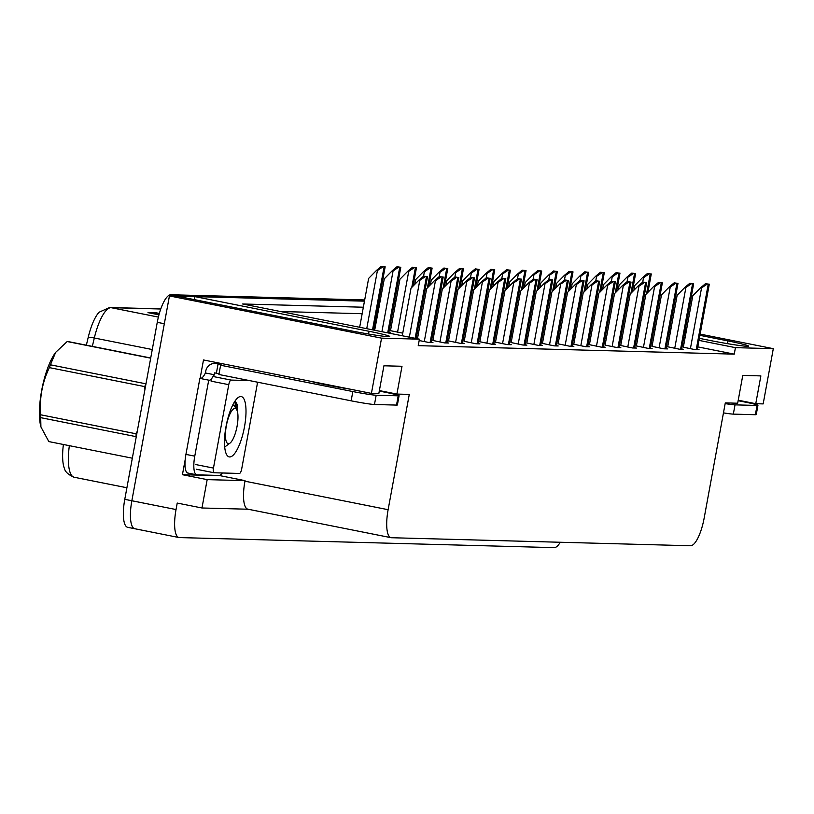 <?xml version="1.0" encoding="UTF-8"?>
<svg xmlns="http://www.w3.org/2000/svg" width="814" height="814" viewBox="0 0 814 814"><rect width="100%" height="100%" fill="white"/><g stroke="black" fill="none" stroke-linecap="round" stroke-linejoin="round"><path stroke-width="1.22" d="M560.276 542.256A28.297 8.364 -78.7 0 1 554.202 547.639L179.406 537.576A28.297 8.364 -78.7 0 1 178.988 537.535L134.798 528.734A28.297 8.364 -78.7 0 0 135.216 528.785A28.297 8.364 -78.7 0 1 134.798 528.734A28.297 8.364 -78.7 0 1 131.848 500.752L169.434 295.93L176.842 296.133L350.956 330.789A30.189 1.455 10.4 0 0 389.692 336.477A30.189 1.455 10.4 0 0 369.037 331.278L194.922 296.611L364.458 301.16L177.91 296.154A28.297 8.364 -78.7 0 0 177.279 296.215M220.431 474.989L220.289 475.712L182.428 474.704L185.205 459.595M200.102 378.449L203.49 359.961L371.418 393.396L378.825 393.589L383.923 365.791L402.004 366.269L396.906 394.078L409.279 394.403L388.125 509.696A28.297 8.364 101.3 0 0 391.076 537.688A28.297 8.364 101.3 0 0 391.493 537.728L690.557 545.756A28.297 8.364 101.3 0 0 704.141 518.182L725.294 402.889L737.677 403.225L742.775 375.417L760.866 375.905L755.758 403.703L763.166 403.907L773.3 348.667L700.142 334.106M220.289 475.712L245.045 480.647L207.173 479.629L182.428 474.704M245.045 480.647L244.943 481.196A28.297 8.364 101.3 0 0 247.894 509.188L391.076 537.688M207.173 479.629L201.974 507.987L248.097 509.228M178.988 537.535A28.297 8.364 -78.7 0 1 176.038 509.544L177.228 503.062L201.974 507.987M363.349 307.224L242.653 303.988L419.424 339.173L381.552 338.156L371.418 393.396M381.552 338.156L169.434 295.93M686.253 331.339L684.971 331.084M671.082 328.317L669.79 328.062M655.901 325.295L654.609 325.04M699.368 338.339L709.808 340.415A30.189 1.455 10.4 0 0 748.544 346.113A30.189 1.455 10.4 0 0 727.889 340.903L699.918 335.337M686.029 332.57L684.737 332.316M670.848 329.548L669.566 329.294M655.677 326.526L654.385 326.272M653.835 329.273L655.128 329.538M669.016 332.295L670.298 332.55M684.187 335.317L685.48 335.572M378.785 301.546L380.118 301.587L378.785 301.546M394.444 301.974L395.767 302.004L394.444 301.974M394.658 308.058L393.335 308.028M379.009 307.641L377.676 307.611M773.3 348.667L735.439 347.649L698.992 340.394M685.103 337.637L683.811 337.372M669.922 334.615L668.63 334.351M654.741 331.593L653.459 331.329M194.373 299.623L194.922 296.611M738.227 400.213L755.758 403.703M379.375 390.588L396.906 394.078M419.424 339.173L418.233 345.655L734.248 354.141L735.439 347.649M393.467 314.55L392.144 314.519M377.818 314.133L376.485 314.092M362.159 313.716L280.504 311.518M734.248 354.141L697.802 346.886M683.913 344.119L682.62 343.864M668.732 341.097L667.439 340.842M653.55 338.075L652.268 337.82M542.46 343.416L554.232 345.858L558.19 345.97L556.45 345.624M558.109 343.834L569.892 346.276L573.85 346.388L572.1 346.042M573.768 344.251L585.541 346.703L589.499 346.805L587.759 346.459M589.417 344.678L601.2 347.12L605.148 347.222L603.408 346.876M620.726 345.512L632.509 347.965L636.456 348.066L634.716 347.72M605.077 345.095L616.849 347.537L620.807 347.649L619.067 347.303M667.694 346.774L679.466 349.216L683.424 349.328L681.684 348.982M652.034 346.357L663.817 348.799L667.765 348.911L666.025 348.565M636.385 345.93L648.158 348.382L652.116 348.484L650.376 348.138M526.8 342.989L538.583 345.441L542.541 345.543L540.791 345.197M511.151 342.572L522.924 345.024L526.882 345.126L525.142 344.78M495.492 342.155L507.275 344.597L511.233 344.709L509.493 344.363M479.843 341.738L491.615 344.18L495.573 344.281L493.833 343.935M464.194 341.31L475.966 343.762L479.924 343.864L478.184 343.518M448.534 340.893L460.307 343.335L464.265 343.447L462.525 343.101M432.885 340.476L444.658 342.918L448.616 343.03L446.876 342.684M419.169 340.537L429.009 342.501L432.956 342.602L431.217 342.256M683.343 347.191L695.125 349.644L699.073 349.745L697.333 349.399M589.305 338.014L590.608 338.186M604.965 338.431L606.267 338.614M620.614 338.858L621.916 339.031M573.656 337.596L574.959 337.769M557.997 337.169L559.299 337.352M542.348 336.752L543.65 336.935M526.689 336.335L527.991 336.508M511.039 335.917L512.342 336.09M495.38 335.49L496.682 335.673M479.731 335.073L481.033 335.246M464.072 334.656L465.374 334.829M448.422 334.228L449.725 334.412M432.773 333.811L434.076 333.994M417.114 333.394L418.416 333.567M390.506 330.688L402.767 333.15M387.047 332.733L390.588 332.824L388.848 332.478M381.919 331.705L393.07 270.96L392.185 270.777L384.3 278.815L374.674 330.26M636.273 339.275L637.576 339.448M128.144 527.37A28.297 8.364 -78.7 0 1 127.727 527.33L134.798 528.734A28.297 8.364 -78.7 0 1 131.848 500.752L164.326 323.738L157.265 322.324A28.297 8.364 -78.7 0 1 170.838 294.749L364.682 299.949M86.355 345.187L88.238 337.271A33.964 10.043 -78.7 0 1 99.166 312.189L109.615 307.509L160.796 308.882M69.353 445.665A37.739 11.162 101.3 0 0 74.196 477.258C68.417 474.837 65.151 471.876 64.387 468.365A33.964 10.043 -78.7 0 1 63.4 444.485M127.727 527.33A28.297 8.364 -78.7 0 1 124.776 499.338L157.265 322.324M379.009 300.335L380.342 300.376M394.668 300.753L395.991 300.793M159.229 313.838L157.662 313.217A7.55 7.204 -88.5 0 0 156.461 312.861L159.34 313.431M158.954 314.815L147.985 312.637L156.461 312.861M651.058 273.982L647.405 273.504L651.058 273.982L647.639 292.633M633.892 290.272L634.757 285.541L642.653 277.503L643.528 277.676L649.206 273.86M642.653 277.503L647.405 273.504M709.086 284.188L705.433 283.71L709.086 284.188L697.069 349.694M683.322 347.293L692.785 295.736L700.681 287.708L701.556 287.881L707.234 284.066M700.681 287.708L705.433 283.71M635.408 273.565L631.756 273.087L635.408 273.565L631.979 292.216M618.233 289.855L619.108 285.114L626.994 277.086L627.879 277.259L633.546 273.443M626.994 277.086L631.756 273.087M619.749 273.148L616.096 272.67L619.749 273.148L616.33 291.799M602.584 289.438L603.449 284.697L611.345 276.658L612.22 276.841L617.897 273.026M611.345 276.658L616.096 272.67M604.1 272.721L600.447 272.242L604.1 272.721L600.671 291.371M586.925 289.011L587.8 284.279L595.685 276.241L596.57 276.414L602.238 272.598M595.685 276.241L600.447 272.242M693.436 283.771L689.784 283.292L693.436 283.771L681.41 349.277M667.673 346.876L677.136 295.319L685.022 287.281L685.907 287.464L691.574 283.648M685.022 287.281L689.784 283.292M677.777 283.343L674.134 282.865L677.777 283.343L665.76 348.85M652.014 346.449L661.477 294.902L669.373 286.864L670.248 287.037L675.925 283.221M669.373 286.864L674.134 282.865M662.128 282.926L658.475 282.448L662.128 282.926L650.101 348.433M636.365 346.031L645.828 294.485L653.713 286.447L654.598 286.62L660.266 282.804M653.713 286.447L658.475 282.448M646.469 282.509L642.826 282.031L646.469 282.509L634.452 348.016M620.706 345.614L630.168 294.058L638.064 286.019L638.939 286.202L644.617 282.387M638.064 286.019L642.826 282.031M310.622 381.288A28.775 1.394 10.4 0 0 350.234 389.173M200.224 378.469A18.864 5.576 -78.7 0 0 205.423 372.965L205.759 371.113A9.432 9.005 91.5 0 1 216.3 363.604L218.071 363.95A18.864 0.916 -169.6 0 1 221.5 365.13A18.864 0.916 -169.6 0 1 220.614 365.242L218.915 374.501L351.139 400.824A18.864 0.916 10.4 0 0 374.471 404.497L396.51 405.087A18.864 0.916 10.4 0 0 397.385 404.975L399.084 395.706A18.864 0.916 10.4 0 0 386.182 392.45L379.283 391.076M219.017 373.972A18.864 0.916 10.4 0 0 216.371 373.219L214.601 372.863L214.255 374.725A18.864 5.576 -78.7 0 1 213.278 376.567M220.614 365.242L352.838 391.554A18.864 0.916 10.4 0 0 376.17 395.228L398.209 395.818A18.864 0.916 10.4 0 0 399.084 395.706M222.375 472.985A18.864 5.576 -78.7 0 1 219.058 475.437L197.019 474.847A18.864 5.576 -78.7 0 1 196.734 474.816A18.864 5.576 -78.7 0 1 194.77 456.155L208.72 380.158L199.878 378.398L185.928 454.395A18.864 5.576 101.3 0 0 187.902 473.056A18.864 5.576 101.3 0 0 188.176 473.087M205.423 372.965L214.255 374.725M211.752 378.714A18.864 5.576 -78.7 0 1 208.893 380.209A18.864 5.576 -78.7 0 1 208.72 380.158M218.071 363.95L216.371 373.219M723.463 412.881A18.864 0.916 10.4 0 0 733.322 414.123L755.361 414.723A18.864 0.916 10.4 0 0 756.237 414.601L757.946 405.341A18.864 0.916 10.4 0 0 745.034 402.085L738.135 400.712M725.162 403.612A18.864 0.916 10.4 0 0 735.022 404.863L757.061 405.453A18.864 0.916 10.4 0 0 757.946 405.341M226.027 426.516A30.759 9.096 -78.7 0 1 238.187 397.527A30.759 9.096 -78.7 0 1 244.454 427.004A30.759 9.096 -78.7 0 1 226.77 454.894A30.759 9.096 -78.7 0 1 226.027 426.516M237.556 412.159L237.078 404.243L235.114 400.926M257.204 382.132A4.721 1.394 -78.7 0 1 257.021 385.429L241.717 468.844A4.721 1.394 -78.7 0 1 239.448 473.443L214.021 472.761A4.721 1.394 -78.7 0 1 213.95 472.751A4.721 1.394 -78.7 0 1 213.461 468.081L228.765 384.676A4.721 1.394 -78.7 0 1 231.034 380.077L249.389 380.576M228.765 384.676L211.091 381.156A4.721 1.394 -78.7 0 1 213.349 376.556L231.034 380.077M236.854 409.991L236.681 402.971M235.531 407.753L234.971 401.139M150.682 358.17L67.186 341.544A50.946 15.059 -78.7 0 1 67.694 341.534A50.946 15.059 -78.7 0 1 68.193 341.575L150.712 357.997M234.941 408.404A17.969 5.311 -78.7 0 1 236.65 409.615A17.969 5.311 -78.7 0 1 236.915 427.096A17.969 5.311 -78.7 0 1 229.986 443.131A17.969 5.311 -78.7 0 1 228.459 443.711A17.969 5.311 -78.7 0 1 226.323 425.915A17.969 5.311 -78.7 0 1 234.941 408.404M232.814 404.884L234.381 405.83L236.65 409.615M40.853 426.678A44.343 13.116 -78.7 0 1 40.731 426.2A44.343 13.116 -78.7 0 1 55.352 352.788A44.343 13.116 -78.7 0 1 55.515 352.574M144.933 389.479L144.76 386.609A50.946 15.059 -78.7 0 1 145.787 383.791L50.397 364.804A50.946 15.059 -78.7 0 0 49.379 367.623C42.216 382.458 39.337 398.188 40.72 414.804L136.101 433.791L137.281 431.196M40.72 414.804A50.946 15.059 -78.7 0 0 40.7 417.663L136.08 436.65A50.946 15.059 -78.7 0 1 136.101 433.791M40.7 417.663L40.914 426.912L48.83 441.585L132.326 458.201M144.76 386.609L49.379 367.623M67.186 341.544L55.678 352.34L50.397 364.804M588.441 272.303L584.788 271.825L588.441 272.303L585.022 290.954M571.275 288.594L572.14 283.852L580.036 275.824L580.911 275.997L586.589 272.181M580.036 275.824L584.788 271.825M572.791 271.886L569.139 271.408L572.791 271.886L569.362 290.537M555.616 288.176L556.491 283.435L564.377 275.397L565.262 275.58L570.929 271.764M564.377 275.397L569.139 271.408M557.132 271.459L553.489 270.981L557.132 271.459L553.713 290.12M539.967 287.749L540.832 283.018L548.728 274.979L549.603 275.152L555.28 271.337M548.728 274.979L553.489 270.981M630.819 282.082L627.167 281.603L630.819 282.082L618.793 347.588M605.056 345.197L614.519 293.64L622.405 285.602L623.29 285.775L628.957 281.97M622.405 285.602L627.167 281.603M615.17 281.664L611.518 281.186L615.17 281.664L603.143 347.171M589.397 344.77L598.86 293.223L606.756 285.185L607.631 285.358L613.308 281.542M606.756 285.185L611.518 281.186M599.511 281.247L595.858 280.769L599.511 281.247L587.484 346.754M573.748 344.353L583.211 292.796L591.096 284.768L591.981 284.941L597.649 281.125M591.096 284.768L595.858 280.769M541.483 271.042L537.83 270.563L541.483 271.042L538.064 289.692M524.308 287.332L525.183 282.6L533.068 274.562L533.953 274.735L539.621 270.92M533.068 274.562L537.83 270.563M525.824 270.624L522.181 270.146L525.824 270.624L522.405 289.275M508.658 286.915L509.523 282.173L517.419 274.145L518.294 274.318L523.972 270.502M517.419 274.145L522.181 270.146M510.175 270.207L506.522 269.729L510.175 270.207L506.756 288.858M492.999 286.497L493.874 281.756L501.76 273.718L502.645 273.901L508.312 270.085M501.76 273.718L506.522 269.729M494.525 269.78L490.873 269.302L494.525 269.78L491.096 288.431M477.35 286.07L478.215 281.339L486.111 273.301L486.986 273.473L492.663 269.658M486.111 273.301L490.873 269.302M478.866 269.363L475.213 268.885L478.866 269.363L475.447 288.014M461.691 285.653L462.566 280.911L470.451 272.883L471.337 273.056L477.004 269.241M470.451 272.883L475.213 268.885M583.862 280.83L580.209 280.352L583.862 280.83L571.835 346.337M558.099 343.935L567.551 292.379L575.447 284.34L576.332 284.524L582 280.708M575.447 284.34L580.209 280.352M568.203 280.403L564.55 279.924L568.203 280.403L556.186 345.909M542.439 343.508L551.902 291.961L559.788 283.923L560.673 284.096L566.341 280.281M559.788 283.923L564.55 279.924M552.553 279.985L548.901 279.507L552.553 279.985L540.527 345.492M526.79 343.091L536.253 291.544L544.139 283.506L545.024 283.679L550.691 279.863M544.139 283.506L548.901 279.507M536.894 279.568L533.241 279.09L536.894 279.568L524.877 345.075M511.131 342.674L520.594 291.117L528.479 283.079L529.365 283.262L535.032 279.446M528.479 283.079L533.241 279.09M521.245 279.141L517.592 278.663L521.245 279.141L509.218 344.648M495.482 342.256L504.945 290.7L512.83 282.662L513.715 282.834L519.383 279.029M512.83 282.662L517.592 278.663M463.217 268.946L459.564 268.467L463.217 268.946L459.788 287.596M446.041 285.236L446.906 280.494L454.802 272.456L455.687 272.639L461.355 268.824M454.802 272.456L459.564 268.467M447.558 268.518L443.905 268.04L447.558 268.518L444.139 287.169M430.392 284.808L431.257 280.077L439.143 272.039L440.028 272.212L445.696 268.396M439.143 272.039L443.905 268.04M431.908 268.101L428.256 267.623L431.908 268.101L428.479 286.752M414.733 284.391L415.608 279.66L423.494 271.622L424.379 271.795L430.046 267.979M423.494 271.622L428.256 267.623M416.249 267.684L412.596 267.206L416.249 267.684L412.83 286.335M390.486 330.789L399.949 279.233L407.834 271.204L408.72 271.377L414.397 267.562M407.834 271.204L412.596 267.206M400.6 267.257L396.947 266.788L400.6 267.257L388.573 332.773M393.07 270.96L398.738 267.145M392.185 270.777L396.947 266.788M384.941 266.839L381.288 266.361L384.941 266.839L373.351 330.006M359.666 327.279L368.64 278.398L376.536 270.36L377.411 270.533L383.089 266.717M376.536 270.36L381.288 266.361M505.586 278.724L501.933 278.246L505.586 278.724L493.569 344.23M479.822 341.829L489.285 290.283L497.171 282.244L498.056 282.417L503.734 278.602M497.171 282.244L501.933 278.246M489.936 278.307L486.284 277.828L489.936 278.307L477.91 343.813M464.173 341.412L473.636 289.855L481.522 281.827L482.407 282L488.074 278.185M481.522 281.827L486.284 277.828M474.277 277.889L470.624 277.411L474.277 277.889L462.26 343.396M448.514 340.995L457.977 289.438L465.873 281.4L466.748 281.583L472.425 277.767M465.873 281.4L470.624 277.411M458.628 277.462L454.975 276.984L458.628 277.462L446.601 342.969M432.865 340.567L442.328 289.021L450.213 280.983L451.098 281.156L456.766 277.34M450.213 280.983L454.975 276.984M442.969 277.045L439.316 276.567L442.969 277.045L430.952 342.552M417.46 338.777L426.668 288.604L434.564 280.565L435.439 280.738L441.117 276.923M434.564 280.565L439.316 276.567M427.319 276.628L423.667 276.149L427.319 276.628L415.964 338.482M402.279 335.765L411.019 288.176L418.905 280.138L419.79 280.321L425.457 276.506M418.905 280.138L423.667 276.149M368.538 334.015L369.037 331.278M176.038 509.544L124.776 499.338M388.125 509.696L244.943 481.196M727.39 343.65L727.889 340.903M160.755 309.005L111.07 307.672A9.432 9.005 -88.5 0 0 109.615 307.509M158.374 317.084L111.07 307.672A37.739 11.162 101.3 0 0 94.312 338.003A9.432 1.109 -166.6 0 0 88.238 337.271M152.269 349.542L94.312 338.003L92.328 346.377M170.838 294.749L177.91 296.154M157.662 313.217L149.868 313.014M646.591 293.701L650.213 273.962M642.714 282.122L643.528 277.676M696.214 349.674L708.241 284.167M690.394 348.697L701.556 287.881M630.931 293.284L634.554 273.545M627.065 281.695L627.879 277.259M615.282 292.867L618.905 273.117M611.406 281.278L612.22 276.841M599.623 292.44L603.255 272.7M595.756 280.861L596.57 276.414M680.565 349.247L692.592 283.74M674.745 348.28L685.907 287.464M664.916 348.83L676.933 283.323M659.086 347.863L670.248 287.037M649.257 348.412L661.283 282.906M643.436 347.436L654.598 286.62M633.607 347.995L645.624 282.478M627.777 347.018L638.939 286.202M216.3 363.604L222.598 363.766M194.77 456.155L185.928 454.395M376.17 395.228L374.471 404.497M396.51 405.087L398.209 395.818M352.838 391.554L351.139 400.824M735.022 404.863L733.322 414.123M755.361 414.723L757.061 405.453M213.461 468.081L195.777 464.57M213.879 472.731L196.347 469.24M583.974 292.023L587.596 272.283M580.097 280.433L580.911 275.997M568.314 291.605L571.947 271.856M564.448 280.016L565.262 275.58M552.665 291.178L556.288 271.438M548.789 279.599L549.603 275.152M617.948 347.568L629.975 282.061M612.128 346.601L623.29 285.775M602.299 347.151L614.316 281.644M596.469 346.184L607.631 285.358M586.64 346.733L598.666 281.227M580.82 345.757L591.981 284.941M537.016 290.761L540.638 271.021M533.139 279.182L533.953 274.735M521.357 290.344L524.979 270.604M517.48 278.754L518.294 274.318M505.708 289.926L509.33 270.177M501.831 278.337L502.645 273.901M490.048 289.499L493.671 269.76M486.172 277.92L486.986 273.473M474.399 289.082L478.022 269.342M470.523 277.493L471.337 273.056M570.99 346.306L583.007 280.799M565.16 345.339L576.332 284.524M555.331 345.889L567.358 280.382M549.511 344.922L560.673 284.096M539.682 345.472L551.699 279.965M533.862 344.495L545.024 283.679M524.023 345.055L536.05 279.538M518.203 344.078L529.365 283.262M508.374 344.627L520.39 279.121M502.553 343.661L513.715 282.834M458.74 288.665L462.362 268.915M454.863 277.075L455.687 272.639M443.091 288.237L446.713 268.498M439.214 276.658L440.028 272.212M427.431 287.82L431.054 268.081M423.555 276.241L424.379 271.795M411.782 287.403L415.405 267.664M397.558 332.193L408.72 271.377M387.729 332.743L399.745 267.236M372.527 329.833L384.096 266.819M366.738 328.683L377.411 270.533M492.714 344.21L504.741 278.703M486.894 343.243L498.056 282.417M477.065 343.793L489.082 278.286M471.245 342.816L482.407 282M461.406 343.366L473.433 277.859M455.586 342.399L466.748 281.583M445.757 342.948L457.783 277.442M439.936 341.982L451.098 281.156M430.097 342.531L442.124 277.025M424.277 341.554L435.439 280.738M415.14 338.319L426.475 276.597M409.35 337.169L419.79 280.321M74.196 477.258L126.903 487.749M647.903 292.368L651.281 273.952M697.283 349.694L709.309 284.157M632.244 291.941L635.622 273.535M616.595 291.524L619.973 273.117M600.936 291.107L604.314 272.69M681.623 349.277L693.66 283.74M665.974 348.86L678.001 283.323M650.315 348.443L662.352 282.896M634.666 348.016L646.692 282.478M187.902 473.056L196.734 474.816M221.886 363.624L214.855 363.441M213.95 472.751L196.276 469.23M229.986 443.131L224.705 447.039M40.731 426.2L40.904 426.912M585.286 290.69L588.664 272.273M569.627 290.262L573.015 271.856M553.978 289.845L557.356 271.438M619.006 347.598L631.043 282.061M603.357 347.181L615.384 281.634M587.698 346.754L599.735 281.217M538.329 289.428L541.707 271.011M522.669 289.001L526.048 270.594M507.02 288.583L510.398 270.177M491.361 288.166L494.739 269.749M475.712 287.749L479.09 269.332M572.049 346.337L584.076 280.799M556.4 345.919L568.426 280.382M540.74 345.502L552.767 279.955M525.091 345.075L537.118 279.538M509.432 344.658L521.459 279.121M460.052 287.322L463.431 268.915M444.403 286.904L447.781 268.498M428.744 286.487L432.122 268.071M413.095 286.06L416.473 267.653M388.787 332.773L400.814 267.236M373.555 330.046L385.164 266.809M493.783 344.241L505.809 278.693M478.123 343.813L490.15 278.276M462.474 343.396L474.501 277.859M446.815 342.979L458.842 277.442M431.166 342.562L443.192 277.014M416.168 338.522L427.543 276.597"/></g></svg>
